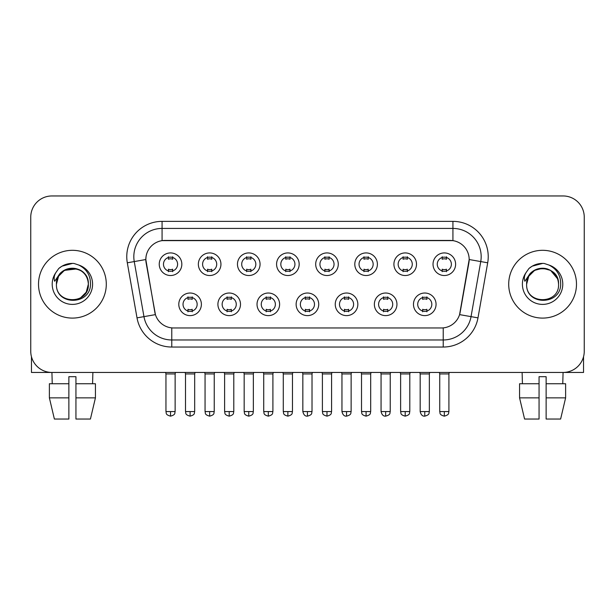 <?xml version="1.0" encoding="UTF-8"?>
<svg xmlns="http://www.w3.org/2000/svg" width="615" height="615" viewBox="0 0 615 615"><rect width="100%" height="100%" fill="white"/><g stroke="black" fill="none" stroke-linecap="round" stroke-linejoin="round"><path stroke-width="0.92" d="M240.503 304.325A11.293 11.293 0 0 1 229.203 315.618A11.293 11.293 0 0 1 217.91 304.325A11.293 11.293 0 0 1 229.203 293.024A11.293 11.293 0 0 1 240.503 304.325M222.146 304.325A7.057 7.057 0 0 0 229.203 311.382A7.057 7.057 0 0 0 236.268 304.325A7.057 7.057 0 0 0 229.203 297.26A7.057 7.057 0 0 0 222.146 304.325M279.61 304.325A11.293 11.293 0 0 1 268.317 315.618A11.293 11.293 0 0 1 257.024 304.325A11.293 11.293 0 0 1 268.317 293.024A11.293 11.293 0 0 1 279.61 304.325M261.26 304.325A7.057 7.057 0 0 0 268.317 311.382A7.057 7.057 0 0 0 275.374 304.325A7.057 7.057 0 0 0 268.317 297.26A7.057 7.057 0 0 0 261.26 304.325M318.724 304.325A11.293 11.293 0 0 1 307.431 315.618A11.293 11.293 0 0 1 296.13 304.325A11.293 11.293 0 0 1 307.431 293.024A11.293 11.293 0 0 1 318.724 304.325M300.366 304.325A7.057 7.057 0 0 0 307.431 311.382A7.057 7.057 0 0 0 314.488 304.325A7.057 7.057 0 0 0 307.431 297.26A7.057 7.057 0 0 0 300.366 304.325M357.838 304.325A11.293 11.293 0 0 1 346.545 315.618A11.293 11.293 0 0 1 335.244 304.325A11.293 11.293 0 0 1 346.545 293.024A11.293 11.293 0 0 1 357.838 304.325M339.48 304.325A7.057 7.057 0 0 0 346.545 311.382A7.057 7.057 0 0 0 353.602 304.325A7.057 7.057 0 0 0 346.545 297.26A7.057 7.057 0 0 0 339.48 304.325M396.952 304.325A11.293 11.293 0 0 1 385.651 315.618A11.293 11.293 0 0 1 374.358 304.325A11.293 11.293 0 0 1 385.651 293.024A11.293 11.293 0 0 1 396.952 304.325M378.594 304.325A7.057 7.057 0 0 0 385.651 311.382A7.057 7.057 0 0 0 392.716 304.325A7.057 7.057 0 0 0 385.651 297.26A7.057 7.057 0 0 0 378.594 304.325M436.058 304.325A11.293 11.293 0 0 1 424.765 315.618A11.293 11.293 0 0 1 413.472 304.325A11.293 11.293 0 0 1 424.765 293.024A11.293 11.293 0 0 1 436.058 304.325M417.708 304.325A7.057 7.057 0 0 0 424.765 311.382A7.057 7.057 0 0 0 431.822 304.325A7.057 7.057 0 0 0 424.765 297.26A7.057 7.057 0 0 0 417.708 304.325M201.389 304.325A11.293 11.293 0 0 1 190.097 315.618A11.293 11.293 0 0 1 178.796 304.325A11.293 11.293 0 0 1 190.097 293.024A11.293 11.293 0 0 1 201.389 304.325M183.032 304.325A7.057 7.057 0 0 0 190.097 311.382A7.057 7.057 0 0 0 197.154 304.325A7.057 7.057 0 0 0 190.097 297.26A7.057 7.057 0 0 0 183.032 304.325M220.946 264.219A11.293 11.293 0 0 1 209.646 275.52A11.293 11.293 0 0 1 198.353 264.219A11.293 11.293 0 0 1 209.646 252.926A11.293 11.293 0 0 1 220.946 264.219M202.589 264.219A7.057 7.057 0 0 0 209.646 271.284A7.057 7.057 0 0 0 216.711 264.219A7.057 7.057 0 0 0 209.646 257.162A7.057 7.057 0 0 0 202.589 264.219M260.06 264.219A11.293 11.293 0 0 1 248.76 275.52A11.293 11.293 0 0 1 237.467 264.219A11.293 11.293 0 0 1 248.76 252.926A11.293 11.293 0 0 1 260.06 264.219M241.703 264.219A7.057 7.057 0 0 0 248.76 271.284A7.057 7.057 0 0 0 255.825 264.219A7.057 7.057 0 0 0 248.76 257.162A7.057 7.057 0 0 0 241.703 264.219M299.167 264.219A11.293 11.293 0 0 1 287.874 275.52A11.293 11.293 0 0 1 276.581 264.219A11.293 11.293 0 0 1 287.874 252.926A11.293 11.293 0 0 1 299.167 264.219M280.817 264.219A7.057 7.057 0 0 0 287.874 271.284A7.057 7.057 0 0 0 294.931 264.219A7.057 7.057 0 0 0 287.874 257.162A7.057 7.057 0 0 0 280.817 264.219M338.281 264.219A11.293 11.293 0 0 1 326.988 275.52A11.293 11.293 0 0 1 315.687 264.219A11.293 11.293 0 0 1 326.988 252.926A11.293 11.293 0 0 1 338.281 264.219M319.923 264.219A7.057 7.057 0 0 0 326.988 271.284A7.057 7.057 0 0 0 334.045 264.219A7.057 7.057 0 0 0 326.988 257.162A7.057 7.057 0 0 0 319.923 264.219M377.395 264.219A11.293 11.293 0 0 1 366.094 275.52A11.293 11.293 0 0 1 354.801 264.219A11.293 11.293 0 0 1 366.094 252.926A11.293 11.293 0 0 1 377.395 264.219M359.037 264.219A7.057 7.057 0 0 0 366.094 271.284A7.057 7.057 0 0 0 373.159 264.219A7.057 7.057 0 0 0 366.094 257.162A7.057 7.057 0 0 0 359.037 264.219M416.509 264.219A11.293 11.293 0 0 1 405.208 275.52A11.293 11.293 0 0 1 393.915 264.219A11.293 11.293 0 0 1 405.208 252.926A11.293 11.293 0 0 1 416.509 264.219M398.151 264.219A7.057 7.057 0 0 0 405.208 271.284A7.057 7.057 0 0 0 412.273 264.219A7.057 7.057 0 0 0 405.208 257.162A7.057 7.057 0 0 0 398.151 264.219M455.615 264.219A11.293 11.293 0 0 1 444.322 275.52A11.293 11.293 0 0 1 433.029 264.219A11.293 11.293 0 0 1 444.322 252.926A11.293 11.293 0 0 1 455.615 264.219M437.265 264.219A7.057 7.057 0 0 0 444.322 271.284A7.057 7.057 0 0 0 451.379 264.219A7.057 7.057 0 0 0 444.322 257.162A7.057 7.057 0 0 0 437.265 264.219M181.832 264.219A11.293 11.293 0 0 1 170.54 275.52A11.293 11.293 0 0 1 159.239 264.219A11.293 11.293 0 0 1 170.54 252.926A11.293 11.293 0 0 1 181.832 264.219M163.475 264.219A7.057 7.057 0 0 0 170.54 271.284A7.057 7.057 0 0 0 177.597 264.219A7.057 7.057 0 0 0 170.54 257.162A7.057 7.057 0 0 0 163.475 264.219M137.014 317.863L127.305 262.797A35.301 35.301 0 0 1 162.068 221.369L452.932 221.369A35.301 35.301 0 0 1 487.695 262.797L477.986 317.863A35.301 35.301 0 0 1 443.223 347.037L171.777 347.037A35.301 35.301 0 0 1 137.014 317.863L155.418 314.619L146.116 262.805A19.065 19.065 0 0 1 164.889 240.434L450.111 240.434A19.065 19.065 0 0 1 468.884 262.805L460.166 312.22A19.065 19.065 0 0 1 441.393 327.972L173.607 327.972A19.065 19.065 0 0 1 154.834 312.22L145.824 259.53L134.255 261.575A28.236 28.236 0 0 1 162.068 228.426L452.932 228.426A28.236 28.236 0 0 1 480.746 261.575L471.036 316.64A28.236 28.236 0 0 1 443.223 339.972L171.777 339.972A28.236 28.236 0 0 1 143.964 316.64L134.255 261.575A28.236 28.236 0 0 1 133.824 256.67M38.514 284.199A33.886 33.886 0 0 0 72.401 318.093A33.886 33.886 0 0 0 106.295 284.199A33.886 33.886 0 0 0 72.401 250.313A33.886 33.886 0 0 0 38.514 284.199A33.886 33.886 0 0 0 72.401 318.093A33.886 33.886 0 0 0 106.295 284.199A33.886 33.886 0 0 0 72.401 250.313A33.886 33.886 0 0 0 38.514 284.199M508.705 284.199A33.886 33.886 0 0 0 542.599 318.093A33.886 33.886 0 0 0 576.486 284.199A33.886 33.886 0 0 0 542.599 250.313A33.886 33.886 0 0 0 508.705 284.199A33.886 33.886 0 0 0 542.599 318.093A33.886 33.886 0 0 0 576.486 284.199A33.886 33.886 0 0 0 542.599 250.313A33.886 33.886 0 0 0 508.705 284.199M162.068 221.369L162.068 240.642L452.932 240.642L452.932 221.369M145.824 259.492L146.039 256.67M441.393 327.972L173.607 327.972M487.695 262.797L469.176 259.53L459.582 314.619L477.986 317.863M460.166 312.22L460.051 312.82M154.949 312.82L154.834 312.22M584.25 217.133A21.179 21.179 0 0 0 563.071 195.954L51.929 195.954A21.179 21.179 0 0 0 30.75 217.133L30.75 351.273A21.179 21.179 0 0 0 51.929 372.452L563.071 372.452A21.179 21.179 0 0 0 584.25 351.273L584.25 217.133L584.25 351.273M30.75 217.133L30.75 351.273M563.071 195.954L51.929 195.954M52.237 383.745L51.929 372.452L563.071 372.452L562.763 383.745M168.418 271.692L168.418 269.209A5.42 5.42 0 0 0 172.654 269.209L172.654 271.692M170.54 411.566L165.95 411.566C166.596 412.988 164.966 414.602 170.54 416.155L170.54 411.566L175.129 411.566L175.129 373.935L165.95 373.935L165.581 372.452M175.129 373.935L175.498 372.452M172.654 256.747L172.654 259.238A5.42 5.42 0 0 0 168.418 259.238L168.418 256.747M187.975 311.797L187.975 309.307A5.42 5.42 0 0 0 192.211 309.307L192.211 311.797M190.097 411.566L185.507 411.566C186.153 412.988 184.523 414.602 190.097 416.155L190.097 411.566L194.678 411.566L194.678 373.935L185.507 373.935L185.13 372.452M194.678 373.935L195.055 372.452M192.211 296.853L192.211 299.336A5.42 5.42 0 0 0 187.975 299.336L187.975 296.853M207.532 271.692L207.532 269.209A5.42 5.42 0 0 0 211.768 269.209L211.768 271.692M209.646 411.566L205.056 411.566C205.71 412.988 204.08 414.602 209.646 416.155L209.646 411.566L214.235 411.566L214.235 373.935L205.056 373.935L204.687 372.452M214.235 373.935L214.612 372.452M211.768 256.747L211.768 259.238A5.42 5.42 0 0 0 207.532 259.238L207.532 256.747M246.646 271.692L246.646 269.209A5.42 5.42 0 0 0 250.882 269.209L250.882 271.692M248.76 411.566L244.17 411.566C244.824 412.988 243.194 414.602 248.76 416.155L248.76 411.566L253.349 411.566L253.349 373.935L244.17 373.935L243.801 372.452M253.349 373.935L253.718 372.452M250.882 256.747L250.882 259.238A5.42 5.42 0 0 0 246.646 259.238L246.646 256.747M285.752 271.692L285.752 269.209A5.42 5.42 0 0 0 289.988 269.209L289.988 271.692M287.874 411.566L283.284 411.566C283.93 412.988 282.3 414.602 287.874 416.155L287.874 411.566L292.463 411.566L292.463 373.935L283.284 373.935L282.915 372.452M292.463 373.935L292.832 372.452M289.988 256.747L289.988 259.238A5.42 5.42 0 0 0 285.752 259.238L285.752 256.747M324.866 271.692L324.866 269.209A5.42 5.42 0 0 0 329.102 269.209L329.102 271.692M326.988 411.566L322.398 411.566C323.044 412.988 321.414 414.602 326.988 416.155L326.988 411.566L331.577 411.566L331.577 373.935L322.398 373.935L322.029 372.452M331.577 373.935L331.946 372.452M329.102 256.747L329.102 259.238A5.42 5.42 0 0 0 324.866 259.238L324.866 256.747M227.089 311.797L227.089 309.307A5.42 5.42 0 0 0 231.325 309.307L231.325 311.797M229.203 411.566L224.613 411.566C225.267 412.988 223.637 414.602 229.203 416.155L229.203 411.566L233.792 411.566L233.792 373.935L224.613 373.935L224.244 372.452M233.792 373.935L234.161 372.452M231.325 296.853L231.325 299.336A5.42 5.42 0 0 0 227.089 299.336L227.089 296.853M266.203 311.797L266.203 309.307A5.42 5.42 0 0 0 270.439 309.307L270.439 311.797M268.317 411.566L263.727 411.566C264.373 412.988 262.751 414.602 268.317 416.155L268.317 411.566L272.906 411.566L272.906 373.935L263.727 373.935L263.358 372.452M272.906 373.935L273.275 372.452M270.439 296.853L270.439 299.336A5.42 5.42 0 0 0 266.203 299.336L266.203 296.853M305.309 311.797L305.309 309.307A5.42 5.42 0 0 0 309.545 309.307L309.545 311.797M307.431 411.566L302.841 411.566C303.641 414.833 305.171 416.363 307.431 416.155L307.431 411.566L312.02 411.566L312.02 373.935L302.841 373.935L302.472 372.452M312.02 373.935L312.389 372.452M309.545 296.853L309.545 299.336A5.42 5.42 0 0 0 305.309 299.336L305.309 296.853M57.18 279.402L56.426 284.199C55.55 305.878 90.613 305.486 90.497 284.199C90.559 275.397 86.63 269.001 78.712 265.019L73.938 263.443C68.18 263.105 63.107 264.796 58.717 268.517L55.842 272.645C54.089 275.605 53.705 278.48 54.689 281.263L59.832 273.637C64.621 268.847 70.318 267.271 76.929 268.893A15.959 15.959 0 0 0 57.18 279.402M76.929 268.893C84.055 271.43 87.868 276.535 88.36 284.199C89.344 304.794 55.465 304.794 56.442 284.199C55.465 263.612 89.344 263.612 88.36 284.199L86.223 292.179L80.381 298.021M87.445 278.856C82.472 262.113 55.481 266.995 56.442 284.199L58.579 276.22L64.421 270.377L76.937 268.901M58.763 268.486L62 266.18L72.57 263.389L62 266.18L58.763 268.486L62 266.18L72.57 263.389L62 266.18L58.763 268.486M527.378 279.402L526.617 284.199C525.74 305.878 560.803 305.486 560.688 284.199C560.757 275.397 556.829 269.001 548.903 265.019L544.129 263.443C538.379 263.105 533.305 264.796 528.915 268.517L526.033 272.645C524.28 275.605 523.895 278.48 524.879 281.263L530.022 273.637C534.812 268.847 540.508 267.271 547.119 268.893A15.959 15.959 0 0 0 527.378 279.402L526.64 284.199C525.656 263.612 559.535 263.612 558.558 284.199C559.535 304.794 525.656 304.794 526.64 284.199L528.777 276.22L534.62 270.377L542.599 268.24L550.579 270.377M557.636 278.856L550.579 270.377L547.119 268.893C554.246 271.43 558.059 276.535 558.558 284.199M528.954 268.486L532.19 266.18L542.761 263.389L532.19 266.18L528.954 268.486L532.19 266.18L542.761 263.389L532.19 266.18L528.954 268.486M31.457 356.692L31.457 372.452L113.352 372.452M583.543 356.692L583.543 372.452L501.648 372.452M68.872 383.745L68.872 397.867L49.377 397.867L54.389 419.046L49.377 397.867L49.377 383.745L68.872 383.745L68.872 376.688L75.937 376.688L75.937 383.745L95.433 383.745L95.433 397.867L90.42 419.046L95.433 397.867L75.937 397.867L75.937 383.745M92.88 372.452L92.573 383.745M68.872 397.867L68.872 419.046L54.389 419.046M90.42 419.046L75.937 419.046L75.937 397.867M519.567 383.745L519.567 397.867L524.58 419.046L519.567 397.867L519.567 383.745L539.063 383.745L539.063 376.688L546.128 376.688L546.128 383.745L565.623 383.745L565.623 397.867L560.611 419.046L565.623 397.867L546.128 397.867L546.128 383.745L546.128 419.046L560.611 419.046M539.063 383.745L539.063 419.046L524.58 419.046M519.567 397.867L539.063 397.867M522.12 372.452L522.427 383.745M363.98 271.692L363.98 269.209A5.42 5.42 0 0 0 368.216 269.209L368.216 271.692M366.094 411.566L361.512 411.566C362.158 412.988 360.528 414.602 366.094 416.155L366.094 411.566L370.684 411.566L370.684 373.935L361.512 373.935L361.136 372.452M370.684 373.935L371.06 372.452M368.216 256.747L368.216 259.238A5.42 5.42 0 0 0 363.98 259.238L363.98 256.747M403.094 271.692L403.094 269.209A5.42 5.42 0 0 0 407.33 269.209L407.33 271.692M405.208 411.566L400.619 411.566C401.272 412.988 399.642 414.602 405.208 416.155L405.208 411.566L409.798 411.566L409.798 373.935L400.619 373.935L400.25 372.452M409.798 373.935L410.167 372.452M407.33 256.747L407.33 259.238A5.42 5.42 0 0 0 403.094 259.238L403.094 256.747M442.2 271.692L442.2 269.209A5.42 5.42 0 0 0 446.436 269.209L446.436 271.692M444.322 411.566L439.733 411.566C440.378 412.988 438.749 414.602 444.322 416.155L444.322 411.566L448.912 411.566L448.912 373.935L439.733 373.935L439.364 372.452M448.912 373.935L449.281 372.452M446.436 256.747L446.436 259.238A5.42 5.42 0 0 0 442.2 259.238L442.2 256.747M344.423 311.797L344.423 309.307A5.42 5.42 0 0 0 348.659 309.307L348.659 311.797M346.545 411.566L341.955 411.566C342.755 414.833 344.285 416.363 346.545 416.155L346.545 411.566L351.134 411.566L351.134 373.935L341.955 373.935L341.579 372.452M351.134 373.935L351.503 372.452M348.659 296.853L348.659 299.336A5.42 5.42 0 0 0 344.423 299.336L344.423 296.853M383.537 311.797L383.537 309.307A5.42 5.42 0 0 0 387.773 309.307L387.773 311.797M385.651 411.566L381.062 411.566C381.869 414.833 383.399 416.363 385.651 416.155L385.651 411.566L390.241 411.566L390.241 373.935L381.062 373.935L380.693 372.452M390.241 373.935L390.61 372.452M387.773 296.853L387.773 299.336A5.42 5.42 0 0 0 383.537 299.336L383.537 296.853M422.651 311.797L422.651 309.307A5.42 5.42 0 0 0 426.887 309.307L426.887 311.797M424.765 411.566L420.176 411.566C420.975 414.833 422.505 416.363 424.765 416.155L424.765 411.566L429.355 411.566L429.355 373.935L420.176 373.935L419.807 372.452M429.355 373.935L429.724 372.452M426.887 296.853L426.887 299.336A5.42 5.42 0 0 0 422.651 299.336L422.651 296.853M443.223 327.887L443.223 347.037M171.777 347.037L171.777 327.887M127.305 262.797L134.255 261.575M55.842 272.645A20.195 20.195 0 0 0 72.401 304.394A20.195 20.195 0 0 0 78.712 265.019M526.033 272.645A20.195 20.195 0 0 0 542.599 304.394A20.195 20.195 0 0 0 548.903 265.019M165.95 411.566L165.95 373.935M175.129 411.566C174.476 412.988 176.105 414.602 170.54 416.155M185.507 411.566L185.507 373.935M194.678 411.566C194.033 412.988 195.662 414.602 190.097 416.155M205.056 411.566L205.056 373.935M214.235 411.566C213.589 412.988 215.219 414.602 209.646 416.155M244.17 411.566L244.17 373.935M253.349 411.566C252.704 412.988 254.333 414.602 248.76 416.155M283.284 411.566L283.284 373.935M292.463 411.566C291.818 412.988 293.44 414.602 287.874 416.155M322.398 411.566L322.398 373.935M331.577 411.566C330.924 412.988 332.554 414.602 326.988 416.155M224.613 411.566L224.613 373.935M233.792 411.566C233.147 412.988 234.776 414.602 229.203 416.155M263.727 411.566L263.727 373.935M272.906 411.566C272.261 412.988 273.89 414.602 268.317 416.155M302.841 411.566L302.841 373.935M312.02 411.566C311.367 412.988 312.997 414.602 307.431 416.155M361.512 411.566L361.512 373.935M370.684 411.566C370.038 412.988 371.668 414.602 366.094 416.155M400.619 411.566L400.619 373.935M409.798 411.566C409.152 412.988 410.782 414.602 405.208 416.155M439.733 411.566L439.733 373.935M448.912 411.566C448.266 412.988 449.888 414.602 444.322 416.155M341.955 411.566L341.955 373.935M351.134 411.566C350.481 412.988 352.111 414.602 346.545 416.155M381.062 411.566L381.062 373.935M390.241 411.566C389.595 412.988 391.225 414.602 385.651 416.155M420.176 411.566L420.176 373.935M429.355 411.566C428.709 412.988 430.339 414.602 424.765 416.155"/></g></svg>
